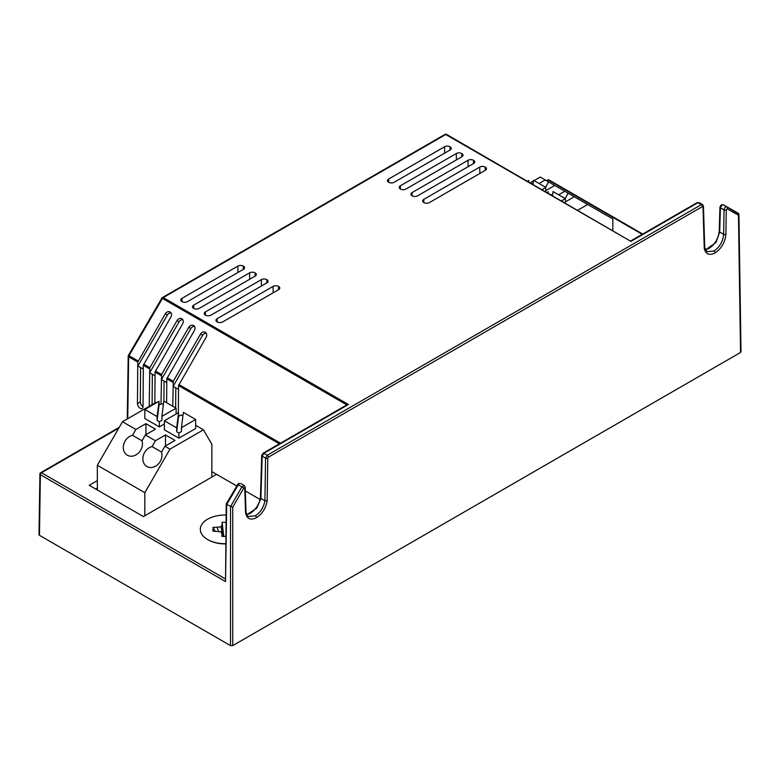 <?xml version="1.0" encoding="UTF-8"?>
<svg xmlns="http://www.w3.org/2000/svg" width="780" height="780" viewBox="0 0 780 780"><rect width="100%" height="100%" fill="white"/><g stroke="black" fill="none" stroke-linecap="round" stroke-linejoin="round"><path stroke-width="1.17" d="M156.546 402.704L155.99 402.382L122.47 421.736L97.334 465.27L144.817 492.687L144.817 515.785M97.334 465.27L97.334 489.976M211.858 477.077L211.858 444.308L203.473 429.799L169.962 449.144L144.817 492.687M577.814 210.191L587.701 204.487L612.836 218.995L612.836 230.412M530.332 182.783L533.403 180.999M534.066 180.619L540.218 177.07L545.24 179.975L539.097 183.524M122.47 421.736L135.886 429.478L132.522 435.298A11.056 9.028 -60 0 0 123.688 444.444A11.056 9.028 -60 0 0 127.345 455.227A11.056 9.028 -60 0 0 138.508 452.995A11.056 9.028 -60 0 0 142.018 440.778L145.382 434.957L155.425 440.758L152.071 446.589A11.056 9.028 -60 0 0 143.247 455.735A11.056 9.028 -60 0 0 146.893 466.518A11.056 9.028 -60 0 0 158.057 464.285A11.056 9.028 -60 0 0 161.567 452.069L164.931 446.248L169.962 449.144M159.022 404.128L159.9 404.644M178.571 415.418L179.458 415.925M195.653 425.285L203.473 429.799M164.931 446.248L174.983 440.437L165.477 434.947L155.425 440.758M145.382 434.957L155.434 429.156L145.938 423.667L135.886 429.478M163.351 404.693L161.577 403.669L159.022 405.151L159.022 401.281L144.817 409.481L144.817 418.509L159.344 426.894L164.375 423.988M182.9 415.984L181.126 414.96L178.571 416.442L178.571 412.571L164.375 420.761L164.375 429.799L178.893 438.185L195.653 428.503L195.653 419.474L183.349 412.366L181.457 427.674L195.653 419.474M587.701 204.487L545.24 179.975M545.805 190.632L554.746 185.455M565.354 201.903L574.294 196.745M564.798 191.266L558.646 194.805M95.716 489.04L97.334 488.104M152.071 446.589L161.567 452.088M165.477 445.926L165.477 434.947M142.018 440.788L132.522 435.298M145.938 434.635L145.938 423.667M176.105 408.184L163.8 401.086L161.899 416.383L176.105 408.184L176.105 413.995M159.344 426.894L159.344 421.736L161.899 420.254L161.899 416.383M144.817 409.481L157.121 416.578L157.121 420.449L159.344 421.736M178.893 438.185L178.893 433.017L181.457 431.545L181.457 427.674M164.375 420.761L176.68 427.869L176.68 431.74L178.893 433.017M548.603 181.916L545.532 187.239M565.081 198.53L568.162 193.206M548.272 193.138L548.272 191.773L547.082 192.455M550.436 194.386L552.601 195.185M565.354 203.531L565.354 198.676L553.049 191.578L552.542 195.605M561.61 200.84L565.354 198.676M528.713 181.847L528.713 180.482L527.533 181.165M530.887 183.105L533.042 183.895M545.805 192.25L545.805 187.395L533.491 180.287L532.993 184.324M542.061 189.55L545.805 187.395M236.788 486.008L216.586 474.347L143.422 516.584L89.232 485.306L97.334 480.626M159.022 405.151L157.121 420.449M159.022 401.281L157.121 416.578M178.571 416.442L176.68 431.74M178.571 412.571L176.68 427.869M548.272 191.773L548.116 193.05M528.713 180.482L528.557 181.759M740.542 351.166L740.542 352.462L232.742 645.625L230.509 645.625L39.458 535.324L39.458 534.037M216.586 474.347L211.858 471.617M260.11 499.483L245.339 490.952M225.634 543.913A24.102 13.913 180 0 1 225.03 543.923A24.102 13.913 180 0 1 208.162 539.848A24.102 13.913 180 0 1 207.889 539.682M222.68 321.935L278.655 289.624A3.871 2.233 0 0 0 279.786 288.073A3.871 2.233 0 0 0 278.655 286.465L278.548 286.397A3.871 2.233 0 0 0 273.068 286.397L217.094 318.718A3.871 2.233 0 0 0 215.963 320.327A3.871 2.233 0 0 0 217.094 321.877L217.21 321.935A3.871 2.233 0 0 0 222.68 321.935M210.951 315.169L266.926 282.848A3.871 2.233 0 0 0 268.057 281.297A3.871 2.233 0 0 0 266.926 279.689L266.809 279.63A3.871 2.233 0 0 0 261.339 279.63L205.364 311.942A3.871 2.233 0 0 0 204.233 313.55A3.871 2.233 0 0 0 205.364 315.101L205.471 315.169A3.871 2.233 0 0 0 210.951 315.169M199.222 308.392L255.197 276.081A3.871 2.233 0 0 0 256.327 274.521A3.871 2.233 0 0 0 255.197 272.912L255.079 272.854A3.871 2.233 0 0 0 249.61 272.854L193.635 305.165A3.871 2.233 0 0 0 192.504 306.774A3.871 2.233 0 0 0 193.635 308.334L193.742 308.392A3.871 2.233 0 0 0 199.222 308.392M187.493 301.616L243.467 269.305A3.871 2.233 0 0 0 244.598 267.755A3.871 2.233 0 0 0 243.467 266.146L243.35 266.077A3.871 2.233 0 0 0 237.88 266.077L181.906 298.399A3.871 2.233 0 0 0 180.765 300.007A3.871 2.233 0 0 0 181.906 301.558L182.013 301.616A3.871 2.233 0 0 0 187.493 301.616M405.912 189.062L461.887 156.741A3.871 2.233 0 0 0 463.018 155.191A3.871 2.233 0 0 0 461.887 153.582L461.77 153.524A3.871 2.233 0 0 0 456.3 153.524L400.325 185.835A3.871 2.233 0 0 0 399.194 187.444A3.871 2.233 0 0 0 400.325 188.994L400.433 189.062A3.871 2.233 0 0 0 405.912 189.062M394.183 182.286L450.157 149.974A3.871 2.233 0 0 0 451.288 148.424A3.871 2.233 0 0 0 450.157 146.816L450.04 146.747A3.871 2.233 0 0 0 444.571 146.747L388.596 179.069A3.871 2.233 0 0 0 387.455 180.668A3.871 2.233 0 0 0 388.596 182.227L388.703 182.286A3.871 2.233 0 0 0 394.183 182.286M473.616 163.517A3.871 2.233 0 0 0 474.747 161.967A3.871 2.233 0 0 0 473.616 160.358L473.509 160.29A3.871 2.233 0 0 0 468.029 160.29L412.055 192.611A3.871 2.233 0 0 0 410.923 194.22A3.871 2.233 0 0 0 412.055 195.77L412.171 195.839A3.871 2.233 0 0 0 417.641 195.839L473.616 163.517M485.345 170.293A3.871 2.233 0 0 0 486.476 168.743A3.871 2.233 0 0 0 485.345 167.134L485.238 167.066A3.871 2.233 0 0 0 479.758 167.066L423.784 199.378A3.871 2.233 0 0 0 422.653 200.986A3.871 2.233 0 0 0 423.784 202.547L423.901 202.605A3.871 2.233 0 0 0 429.37 202.605L485.345 170.293M734.643 211.185L723.255 204.789L738.923 214.168L741 351.809M723.255 204.789L722.085 204.906A1.58 0.916 60 0 0 721.295 204.828L723.245 204.779A1.58 1.297 119.3 0 1 723.255 204.789L738.465 213.389L738.465 215.212L727.213 208.884L726.258 209.878L725.897 234.341C725.137 242.268 721.539 248.459 715.104 252.935C709.303 255.743 705.685 254.27 704.262 248.508L702.995 206.885L702.429 206.573L268.34 457.197L267.784 458.143L267.15 500.877C265.824 508.219 262.265 513.844 256.474 517.725C250.019 520.689 246.363 518.69 245.486 511.709L244.764 487.861L243.809 487.968L232.742 507.185L232.742 645.625M230.519 506.649L241.907 486.876L238.29 484.78L226.697 504.445L232.742 507.185M279.396 443.82L178.532 385.583L206.105 337.321A3.949 3.227 -60 0 0 205.423 332.377A3.949 3.227 -60 0 0 200.518 334.094L173.277 381.274L172.77 406.263M172.965 382.366L166.803 378.807L166.627 402.714M166.803 378.807L194.376 330.554A3.949 3.227 -60 0 0 193.694 325.601A3.949 3.227 -60 0 0 188.789 327.327L161.548 374.498L161.011 404.001M161.236 375.599L155.064 372.04L154.849 403.046M155.064 372.04L182.647 323.778A3.949 3.227 -60 0 0 181.964 318.825A3.949 3.227 -60 0 0 177.06 320.551L149.819 367.731L149.214 406.302M149.506 368.823L143.335 365.264L143.032 406.721A3.949 2.301 -119.6 0 1 142.243 408.515A3.949 2.301 -119.6 0 1 139.181 407.511A3.949 2.301 -119.6 0 1 137.446 403.494L137.768 362.047L128.671 356.801L127.735 418.694M178.532 385.583L178.337 412.708M226.697 504.445L225.547 581.587L226.239 503.948M200.323 529.357L200.323 529.367A24.882 14.371 180 0 0 225.02 543.728A24.882 14.371 180 0 0 225.644 543.728A24.882 14.371 180 0 1 225.02 543.738A24.882 14.371 180 0 1 207.607 539.526A24.882 14.371 180 0 1 200.323 529.367L200.323 529.367A24.882 14.371 180 0 1 226.073 515.005M704.72 247.679L707.05 251.686L713.983 251.014C719.764 246.997 722.992 241.439 723.664 234.322A1.58 0.877 0.8 0 0 725.897 234.341M704.262 247.104L704.262 248.508L704.262 247.104M245.486 511.709A1.58 0.926 178.3 0 0 245.953 511.027C246.373 514.41 247.201 516.233 248.41 516.477L255.352 515.804C260.52 512.343 263.708 507.332 264.917 500.76L267.15 500.877M348.406 404.508L263.854 453.326L267.218 455.267L701.308 204.653L697.944 202.703L630.923 241.391L445.76 134.492L163.244 297.599L348.406 404.508L346.827 404.888L161.879 298.096L128.427 355.368A1.58 1.58 0 0 0 128.213 356.138A1.58 0.916 0.9 0 0 128.671 356.801A1.58 0.916 120 0 1 129.002 355.709L128.427 355.368M459.313 141.784L446.55 134.413A1.58 1.297 -60 0 0 445.487 134.374M175.793 387.767L175.636 407.921M173.024 386.334L178.425 389.288M206.242 333.226A3.812 3.11 -60 0 0 202.595 335.293L173.17 386.256M164.063 381.001L163.907 401.144M161.284 379.558L166.686 382.512M194.512 326.45A3.812 3.11 -60 0 0 190.856 328.517L161.441 379.48M152.334 374.224L152.1 404.625M149.555 372.781L154.957 375.745M182.783 319.683A3.812 3.11 -60 0 0 179.127 321.75L149.701 372.713M143.335 365.264L170.908 317.002A3.949 3.227 -60 0 0 170.225 312.058A3.949 3.227 -60 0 0 165.321 313.774L137.768 362.047M140.595 367.448L140.341 401.963A3.812 2.223 -119.6 0 0 143.032 406.663M137.826 366.015L143.227 368.969M171.054 312.907A3.812 3.11 -60 0 0 167.398 314.974L137.972 365.937M260.432 497.815L261.709 455.51A1.58 0.897 1.7 0 0 262.168 456.173L260.9 498.44L256.805 508.121L246.802 514.732M705.364 249.785L709.147 248.45L713.3 244.939L716.313 240.747L718.361 236.077L719.218 231.358A1.58 0.897 1.7 0 0 719.677 232.021L716.011 242.502L705.442 249.941M630.923 241.391L446.55 134.413A1.58 1.58 0 0 0 444.97 134.413A1.58 0.916 -120 0 1 445.76 134.492A1.58 0.916 -60 0 1 446.55 134.413M260.9 498.44L264.917 500.76L265.551 458.123A1.58 0.877 0.9 0 0 267.784 458.143M225.751 536.425L221.959 536.416L221.988 534.037L220.916 531.794L212.94 531.131L212.989 527.485L220.984 526.88L222.105 524.657L222.134 522.278L225.966 522.298M212.989 527.485L215.095 531.141M217.103 527.504L218.595 531.404M220.984 526.88L222.826 536.416M222.105 524.657L223.616 536.416M222.134 522.278L223.782 536.416M221.988 534.037L222.505 536.416M118.774 428.142L41.496 472.758L225.108 578.77M642.252 234.322L548.369 180.112L546.926 180.95M278.606 289.653L278.655 286.465M273.166 292.793L273.068 286.397M278.499 289.721L278.548 286.397M217.142 321.906L217.094 318.718M266.877 282.877L266.926 279.689M261.436 286.016L261.339 279.63M266.76 282.945L266.809 279.63M205.413 315.13L205.364 311.942M255.148 276.101L255.197 272.912M249.707 279.25L249.61 272.854M255.031 276.169L255.079 272.854M193.684 308.353L193.635 305.165M243.418 269.334L243.467 266.146M237.968 272.474L237.88 266.077M243.301 269.402L243.35 266.077M181.954 301.587L181.906 298.399M461.838 156.77L461.887 153.582M456.398 159.919L456.3 153.524M461.721 156.839L461.77 153.524M400.374 189.023L400.325 185.835M450.109 150.004L450.157 146.816M444.659 153.143L444.571 146.747M449.992 150.062L450.04 146.747M388.645 182.257L388.596 179.069M473.567 163.547L473.616 160.358M468.127 166.686L468.029 160.29M473.45 163.615L473.509 160.29M412.103 195.799L412.055 192.611M485.296 170.323L485.345 167.134M479.856 173.462L479.758 167.066M485.189 170.381L485.238 167.066M423.832 202.566L423.784 199.378M740.542 352.462L738.465 215.212M230.509 645.625L230.509 506.639M225.547 581.587L40.375 474.679L39.458 535.324M40.706 472.68A1.58 1.58 0 0 0 39.916 474.026A1.58 0.916 0.9 0 0 40.375 474.679A1.58 0.916 -60 0 1 41.496 472.758A1.58 0.916 60 0 0 40.706 472.68L119.242 427.343M546.468 180.677L547.579 180.034A1.58 0.916 -120 0 1 548.369 180.112A1.58 0.916 -60 0 1 549.159 180.034L642.72 234.049M719.218 231.358L719.94 207.1A1.58 0.897 1.7 0 0 720.398 207.763L719.677 232.021L723.664 234.322L724.025 209.849C724.493 207.772 725.449 206.778 726.872 206.875A1.58 1.287 119.3 0 1 727.213 208.884M722.085 204.906L720.398 207.763L724.025 209.849A1.58 0.877 0.8 0 0 726.258 209.878M715.104 252.935A1.58 0.916 -120 0 0 713.983 251.014M704.73 247.757L703.453 206.203A1.58 0.926 178.2 0 1 702.995 206.885M703.453 206.203L702.497 204.535L701.308 204.653A1.58 0.916 60 0 1 702.429 206.573M261.709 455.51L263.065 453.248A1.58 0.916 60 0 1 263.854 453.326L262.168 456.173L265.551 458.123L267.218 455.267A1.58 0.916 60 0 1 268.34 457.197M256.474 517.725A1.58 0.916 -120 0 0 255.352 515.804M245.953 511.027L245.222 487.188A1.58 0.926 178.3 0 1 244.764 487.861M245.222 487.188L244.267 485.521L241.907 486.876L243.809 487.968M444.97 134.413L162.454 297.521A1.58 0.916 -120 0 1 163.244 297.599A1.58 0.916 120 0 0 162.454 298.438L129.002 355.709L138.089 360.955M202.595 335.293L200.518 334.094M167.134 377.725L173.277 381.274M190.856 328.517L188.789 327.327M155.405 370.948L161.548 374.498M179.127 321.75L177.06 320.551M143.676 364.182L149.819 367.731M140.341 401.963L137.446 403.494M167.398 314.974L165.321 313.774M178.864 384.501L280.498 443.177M237.715 484.448L238.67 483.464A1.58 0.916 60 0 1 239.47 483.541L238.29 484.78L237.715 484.448L226.268 503.87M238.67 483.464L239.47 483.541M697.154 202.624L697.944 202.703A1.58 0.916 -120 0 0 697.154 202.624L630.923 240.864M39.916 474.026L39 534.67M208.162 539.848L207.607 539.526M244.267 485.521L240.649 483.424M127.257 418.967L128.213 356.138M549.159 180.034A1.58 1.58 0 0 0 547.579 180.034M346.827 404.888L263.065 453.248M246.724 514.576L249.931 513.562L253.549 510.9L256.834 506.902L259.165 502.466L260.432 497.786M721.295 204.828L719.94 207.1M702.497 204.535L699.124 202.585M162.454 297.521A1.58 1.58 0 0 0 161.879 298.096"/></g></svg>
